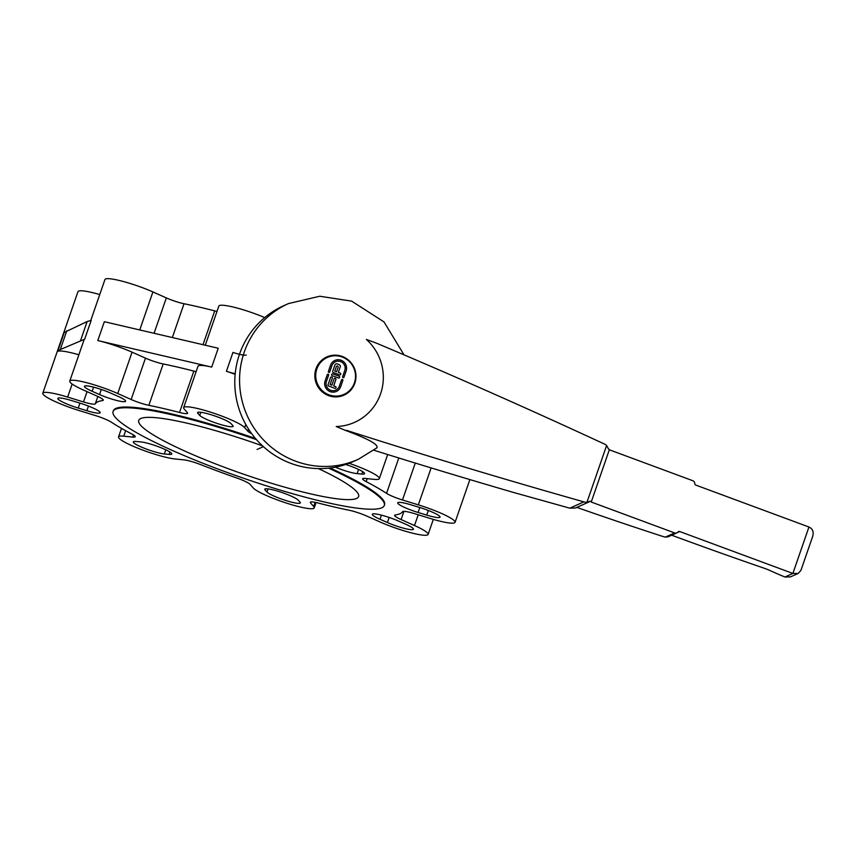 <?xml version="1.0" encoding="UTF-8"?>
<svg xmlns="http://www.w3.org/2000/svg" width="856" height="856" viewBox="0 0 856 856"><rect width="100%" height="100%" fill="white"/><g stroke="black" fill="none" stroke-linecap="round" stroke-linejoin="round"><path stroke-width="1.28" d="M377.036 447.752L358.364 459.265L353.582 461.416A85.333 83.524 -114.2 0 1 262.193 445.548A85.333 83.524 -114.2 0 1 239.477 354.266A85.333 83.524 -114.2 0 1 283.657 305.731L288.429 303.591L319.78 296.24L351.613 301.119L384.012 321.931L404.021 354.855M376.512 448.073C379.561 445.141 369.385 439.31 345.963 430.589L336.205 426.534A50.108 49.049 65.8 0 0 380.578 393.835A50.108 49.049 65.8 0 0 366.368 339.436L376.661 343.245A7199.805 7047.662 65.8 0 1 603.951 443.815A7.758 7.597 65.8 0 1 606.615 445.484L586.938 502.322L590.383 501.188A4.654 0.663 19.1 0 1 591.261 501.937A4.654 0.663 19.1 0 1 591.175 502.012L674.646 532.924A3.103 3.039 65.8 0 0 678.027 531.993A1.552 1.519 -114.2 0 1 679.718 531.533L792.881 573.445L798.167 573.445L800.895 570.46L812.697 536.37C813.906 531.886 812.665 528.762 808.952 527.007L695.8 485.095A1.552 1.519 -114.2 0 1 694.772 483.619A3.103 3.039 65.8 0 0 692.729 480.687L609.322 449.785M345.963 430.589L336.205 426.534M589.431 501.734L575.607 507.94L569.807 508.175L513.375 492.414A7199.805 7047.662 -114.2 0 1 373.858 450.213M569.807 508.175L583.846 501.862A7.758 7.597 65.8 0 0 586.938 502.322M346.498 430.343A7199.805 7047.662 65.8 0 0 583.846 501.862M609.269 449.775A4.654 0.663 -160.9 0 0 609.354 449.7A4.654 0.663 -160.9 0 0 608.477 448.951L606.615 445.484M676.914 532.86L668.108 536.808L665.305 537.119A9.309 1.316 19.1 0 1 661.592 536.049A543.014 76.997 19.1 0 1 576.837 507.394M790.527 576.869L784.941 577.008A79.629 11.289 19.1 0 1 770.411 570.717A12.412 1.755 -160.9 0 0 763.734 568.074A609.996 86.499 19.1 0 1 671.692 535.203M341.897 379.486A0.717 0.706 -114.2 0 1 342.86 380.396L340.688 386.677A8.389 8.218 -114.2 0 1 327.356 389.887A8.389 8.218 -114.2 0 1 325.12 380.909L327.292 374.628A0.717 0.706 -114.2 0 1 328.426 374.361A0.717 0.706 -114.2 0 1 328.618 375.131L326.446 381.401A6.955 6.805 65.8 0 0 335.745 390.143A6.955 6.805 65.8 0 0 335.745 390.133A6.955 6.805 65.8 0 0 339.351 386.174L341.533 379.893A0.717 0.706 -114.2 0 1 342.657 379.636A0.717 0.706 -114.2 0 1 342.849 380.396L340.677 386.677A8.389 8.218 -114.2 0 1 336.344 391.449M327.666 374.222A0.717 0.706 -114.2 0 1 328.629 375.121L326.457 381.401A6.955 6.805 65.8 0 0 335.755 390.133L335.745 390.143M332.117 373.911A0.963 0.942 -114.2 0 1 332.824 373.89L339.03 376.201A0.963 0.942 -114.2 0 1 339.126 377.967A0.963 0.942 -114.2 0 1 338.43 377.988L332.203 375.688A0.963 0.942 -114.2 0 1 332.117 373.911A0.963 0.942 -114.2 0 1 332.802 373.89L339.051 376.191A0.963 0.942 -114.2 0 1 339.126 377.967M334.899 360.43A8.389 8.218 -114.2 0 1 346.124 370.969L343.952 377.25A0.717 0.706 -114.2 0 1 342.807 377.528A0.717 0.706 -114.2 0 1 342.614 376.758L344.786 370.477A6.955 6.805 65.8 0 0 335.488 361.746A6.955 6.805 65.8 0 0 331.893 365.705L329.721 371.986A0.717 0.706 -114.2 0 1 328.576 372.253A0.717 0.706 -114.2 0 1 328.383 371.483L330.555 365.202A8.389 8.218 -114.2 0 1 343.877 362.002A8.389 8.218 -114.2 0 1 346.113 370.98L343.941 377.261A0.717 0.706 -114.2 0 1 343.566 377.667M335.488 361.746L335.477 361.756A6.955 6.805 65.8 0 0 335.477 361.756A6.955 6.805 65.8 0 0 331.882 365.705L329.699 371.986A0.717 0.706 -114.2 0 1 329.346 372.392M334.578 378.373A0.963 0.942 -114.2 0 1 335.852 379.583L333.68 385.863L335.456 386.516A0.963 0.942 -114.2 0 1 335.552 388.292A0.963 0.942 -114.2 0 1 334.856 388.303L328.629 386.002A0.963 0.942 -114.2 0 1 328.051 384.772L330.534 377.592A0.963 0.942 -114.2 0 1 332.042 377.239A0.963 0.942 -114.2 0 1 332.299 378.266L330.127 384.537L331.903 385.2L334.086 378.919A0.963 0.942 -114.2 0 1 335.616 378.545A0.963 0.942 -114.2 0 1 335.873 379.572L333.701 385.853L335.477 386.516A0.963 0.942 -114.2 0 1 335.552 388.282M331.026 377.047A0.963 0.942 -114.2 0 1 332.31 378.256L330.127 384.537L331.914 385.189M333.284 372.542A0.963 0.942 -114.2 0 1 332.706 371.311L334.878 365.041A1.915 1.873 -114.2 0 1 337.264 363.907L339.062 364.56A1.915 1.873 -114.2 0 1 340.217 367.01L338.355 372.392L340.132 373.055A0.963 0.942 -114.2 0 1 340.217 374.832A0.963 0.942 -114.2 0 1 339.511 374.853L333.284 372.542M335.873 363.95A1.915 1.873 -114.2 0 1 337.285 363.896L339.051 364.57A1.915 1.873 -114.2 0 1 340.207 367.021L338.345 372.403L340.121 373.066A0.963 0.942 -114.2 0 1 340.207 374.832M336.847 366.047L336.836 366.058A0.963 0.942 65.8 0 0 336.836 366.058A0.963 0.942 65.8 0 0 336.333 366.603L334.782 371.087L336.579 371.739L338.131 367.256A0.963 0.942 65.8 0 0 336.847 366.047A0.963 0.942 65.8 0 0 336.355 366.593L334.782 371.087L336.558 371.739M354.405 382.889A20.244 19.816 65.8 0 0 327.324 357.466A20.244 19.816 65.8 0 0 317.544 384.055A20.244 19.816 65.8 0 0 354.405 382.889M343.812 394.455A20.244 19.816 -114.2 0 1 343.705 394.509A20.244 19.816 -114.2 0 1 317.33 384.151A20.244 19.816 -114.2 0 1 327.11 357.562A20.244 19.816 -114.2 0 1 327.217 357.519M256.511 439.674A143.508 20.351 -160.9 0 0 113.078 411.533A143.508 20.351 -160.9 0 0 221.918 470.522A143.508 20.351 -160.9 0 0 384.301 505.457A143.508 20.351 -160.9 0 0 328.586 468.157M113.078 411.533L113.324 410.805A143.508 20.351 19.1 0 1 255.505 438.507M330.063 467.986A143.508 20.351 19.1 0 1 384.547 504.73L384.301 505.457M318.389 468.596A116.363 16.499 19.1 0 1 358.643 496.566A116.363 16.499 19.1 0 1 226.979 468.243A116.363 16.499 19.1 0 1 138.726 420.424A116.363 16.499 19.1 0 1 262.578 445.901M349.077 463.278A32.581 4.622 19.1 0 1 379.326 478.643A32.581 4.622 19.1 0 1 374.125 479.36L365.127 478.44A15.515 2.204 19.1 0 0 362.655 478.782A15.515 2.204 19.1 0 0 366.154 481.596A162.907 23.101 19.1 0 1 386.548 493.356A15.515 2.204 19.1 0 0 402.481 499.979L418.338 504.858A32.581 4.622 19.1 0 1 455.071 522.321A32.581 4.622 19.1 0 1 430.236 518.469L414.379 513.589A15.515 2.204 19.1 0 0 402.577 511.695A162.907 23.101 19.1 0 1 395.322 514.959A15.515 2.204 19.1 0 0 394.605 515.333A15.515 2.204 19.1 0 0 401.079 519.571L414.497 525.541A32.581 4.622 19.1 0 1 428.107 534.433A32.581 4.622 19.1 0 1 411.148 532.817A32.581 4.622 19.1 0 1 380.139 522.01L366.721 516.05A15.515 2.204 19.1 0 0 349.013 510.219A162.907 23.101 19.1 0 1 318.346 503.06A15.515 2.204 19.1 0 0 310.3 502.301A15.515 2.204 19.1 0 0 310.557 502.954L313.671 506.517A32.581 4.622 19.1 0 1 314.216 507.886A32.581 4.622 19.1 0 1 285.669 502.846A32.581 4.622 19.1 0 1 253.183 487.931L250.07 484.357A15.515 2.204 19.1 0 0 236.812 478.012A162.907 23.101 19.1 0 1 200.711 464.637A15.515 2.204 19.1 0 0 183.933 459.865L174.924 458.944A32.581 4.622 19.1 0 1 139.635 448.908A32.581 4.622 19.1 0 1 118.545 436.902A32.581 4.622 19.1 0 1 123.746 436.175L132.744 437.095A15.515 2.204 19.1 0 0 135.216 436.753A15.515 2.204 19.1 0 0 131.728 433.949A162.907 23.101 19.1 0 1 111.323 422.19A15.515 2.204 19.1 0 0 95.391 415.556L79.533 410.687A32.581 4.622 19.1 0 1 42.8 393.214A32.581 4.622 19.1 0 1 67.635 397.077L72.15 384.044M251.664 433.65A15.515 2.204 19.1 0 1 247.812 431.178L244.688 427.615L245.779 424.48M67.635 397.077L83.492 401.945A15.515 2.204 19.1 0 0 95.294 403.839A162.907 23.101 19.1 0 1 102.549 400.576A15.515 2.204 19.1 0 0 103.276 400.212A15.515 2.204 19.1 0 0 96.792 395.975L83.374 390.004A32.581 4.622 19.1 0 1 69.764 381.102A32.581 4.622 19.1 0 1 86.724 382.718A32.581 4.622 19.1 0 1 117.732 393.525L131.15 399.495A15.515 2.204 19.1 0 0 148.858 405.327A162.907 23.101 19.1 0 1 179.525 412.474A15.515 2.204 19.1 0 0 187.571 413.234A15.515 2.204 19.1 0 0 187.314 412.592L184.201 409.018A32.581 4.622 19.1 0 1 183.655 407.659A32.581 4.622 19.1 0 1 212.213 412.688A32.581 4.622 19.1 0 1 244.688 427.615M117.861 396.264A17.837 2.525 19.1 0 1 125.564 401.25A17.837 2.525 19.1 0 1 116.405 400.394A17.837 2.525 19.1 0 1 99.542 394.552L92.148 391.288A17.837 2.525 19.1 0 1 84.444 386.313A17.837 2.525 19.1 0 1 93.604 387.158A17.837 2.525 19.1 0 1 110.467 393L117.861 396.264M79.758 403.069A17.837 2.525 19.1 0 1 100.163 412.72A17.837 2.525 19.1 0 1 86.852 410.698L78.238 408.077A17.837 2.525 19.1 0 1 57.834 398.425A17.837 2.525 19.1 0 1 71.144 400.448L79.758 403.069M140.759 441.91A17.837 2.525 19.1 0 1 160.104 447.367A17.837 2.525 19.1 0 1 171.789 454.001A17.837 2.525 19.1 0 1 169.114 454.418L164.331 453.969A17.837 2.525 19.1 0 1 144.985 448.512A17.837 2.525 19.1 0 1 133.29 441.878A17.837 2.525 19.1 0 1 135.976 441.471L140.759 441.91M265.125 490.049A17.837 2.525 19.1 0 1 264.761 489.236A17.837 2.525 19.1 0 1 280.254 491.943A17.837 2.525 19.1 0 1 298.134 500.097L299.975 502.087A17.837 2.525 19.1 0 1 300.338 502.9A17.837 2.525 19.1 0 1 284.845 500.193A17.837 2.525 19.1 0 1 266.976 492.04L265.125 490.049L265.553 488.819M345.696 464.476A17.837 2.525 19.1 0 1 364.581 473.657A17.837 2.525 19.1 0 1 361.895 474.074L357.113 473.625A17.837 2.525 19.1 0 1 335.285 467.173M232.746 425.486A17.837 2.525 19.1 0 1 233.11 426.299A17.837 2.525 19.1 0 1 217.617 423.592A17.837 2.525 19.1 0 1 199.748 415.438L197.897 413.448A17.837 2.525 19.1 0 1 197.533 412.635A17.837 2.525 19.1 0 1 213.026 415.342A17.837 2.525 19.1 0 1 230.895 423.495L232.746 425.486M380.01 519.271A17.837 2.525 19.1 0 1 372.307 514.296A17.837 2.525 19.1 0 1 381.466 515.141A17.837 2.525 19.1 0 1 398.329 520.983L405.723 524.246A17.837 2.525 19.1 0 1 413.427 529.233A17.837 2.525 19.1 0 1 404.267 528.377A17.837 2.525 19.1 0 1 387.404 522.535L380.01 519.271L381.444 515.141M418.113 512.476A17.837 2.525 19.1 0 1 397.708 502.814A17.837 2.525 19.1 0 1 411.019 504.837L419.633 507.458A17.837 2.525 19.1 0 1 440.038 517.12A17.837 2.525 19.1 0 1 426.727 515.098L418.113 512.476L419.825 507.522M99.735 294.56A32.581 4.622 -160.9 0 0 77.982 291.629L42.8 393.214M216.975 311.434A15.515 2.204 19.1 0 1 214.706 310.889A162.907 23.101 -160.9 0 0 184.04 303.741A15.515 2.204 19.1 0 1 166.332 297.909L152.914 291.939A32.581 4.622 -160.9 0 0 121.905 281.132A32.581 4.622 -160.9 0 0 104.946 279.516L90.768 320.476M264.718 317.587A32.581 4.622 -160.9 0 0 218.836 306.063L205.28 345.225M78.88 354.791A32.581 4.622 -160.9 0 0 57.694 351.324L64.221 332.46L87.13 321.556L91.196 320.347L84.658 339.211A32.581 4.622 -160.9 0 0 84.091 339.746L69.764 381.102M196.12 371.654A15.515 2.204 19.1 0 1 193.852 371.108A162.907 23.101 -160.9 0 0 163.186 363.961A15.515 2.204 19.1 0 1 145.477 358.129L132.059 352.169A32.581 4.622 -160.9 0 0 97.809 340.56L104.336 321.695L218.226 348.242L211.7 367.106A32.581 4.622 -160.9 0 0 197.982 366.293L183.655 407.659M235.143 374.34A32.581 4.622 -160.9 0 0 226.423 371.29L232.95 352.426A15.515 2.204 19.1 0 0 246.228 355.058M211.7 367.106L97.809 340.56M235.207 373.665A15.515 2.204 19.1 0 1 226.423 371.29M57.694 351.324L60.262 349.558L84.658 339.211M80.592 340.431L87.13 321.556M60.262 349.558L66.8 330.694M358.364 459.265A85.333 83.524 -114.2 0 1 266.976 443.397A85.333 83.524 -114.2 0 1 244.249 352.116A85.333 83.524 -114.2 0 1 288.429 303.591M315.982 368.84A20.94 20.501 -114.2 0 1 342.186 356.438A20.94 20.501 -114.2 0 1 354.833 383.231A20.94 20.501 -114.2 0 1 328.618 395.633A20.94 20.501 -114.2 0 1 315.982 368.84M665.305 537.119L674.646 532.924M677.438 532.56L679.718 531.533M784.941 577.008L792.881 573.445L808.952 527.007M402.481 499.979L415.267 463.064M418.338 504.858L431.124 467.911M401.079 519.571L403.925 511.353M414.497 525.541L418.22 514.777M310.557 502.954L310.899 501.948M313.671 506.517L315.126 502.322M132.744 437.095L133.493 434.955M123.746 436.175L125.639 430.686M83.492 401.945L87.055 391.641M95.294 403.839L97.852 396.456M102.549 400.576L102.934 399.474M139.753 329.945L152.914 291.939M117.732 393.525L132.059 352.169M131.15 399.495L145.477 358.129M154.08 333.284L166.332 297.909M148.858 405.327L163.186 363.961M172.334 337.542L184.04 303.741M179.525 412.474L193.852 371.108M203 344.69L214.706 310.889M366.154 481.596L367.171 478.654M386.548 493.356L398.789 457.992M247.812 431.178L248.529 429.091M426.727 515.098L428.321 510.476M387.404 522.535L389.159 517.452M199.748 415.438L200.828 412.292M197.897 413.448L198.325 412.218M357.113 473.625L358.568 469.441M361.895 474.074L362.73 471.677M266.976 492.04L268.067 488.894M169.114 454.418L169.937 452.022M164.331 453.969L165.775 449.785M86.852 410.698L88.457 406.076M78.238 408.077L79.961 403.123M99.542 394.552L101.297 389.469M92.148 391.288L93.582 387.158M790.473 576.901L798.167 573.445M609.354 449.7L591.261 501.937M118.545 436.902L121.499 428.364M314.216 507.886L316.078 502.526M428.107 534.433L433.318 519.389M379.326 478.643L387.672 454.536M455.071 522.321L469.869 479.585M263.391 446.65L257.1 449.475"/></g></svg>
